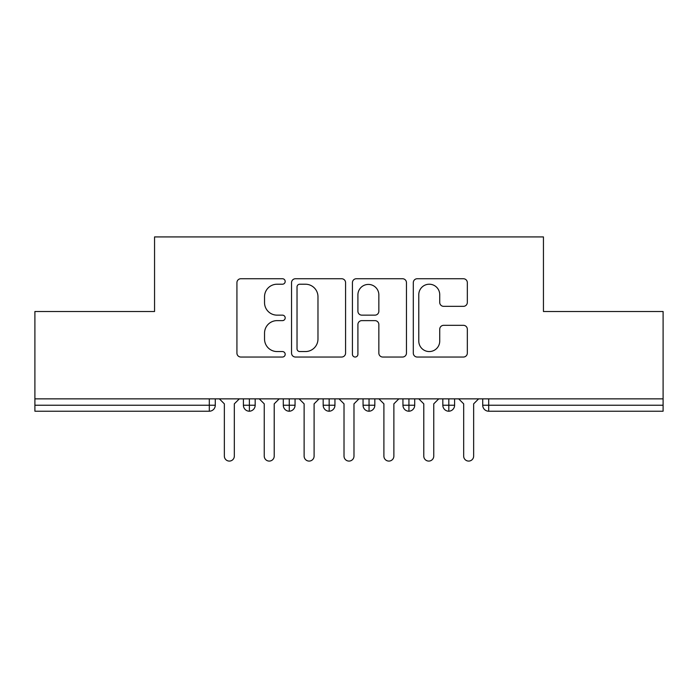 <?xml version="1.0" encoding="UTF-8"?>
<svg xmlns="http://www.w3.org/2000/svg" width="698" height="698" viewBox="0 0 698 698"><rect width="100%" height="100%" fill="white"/><g stroke="black" fill="none" stroke-linecap="round" stroke-linejoin="round"><path stroke-width="1.05" d="M285.185 281.477A2.74 2.74 0 0 0 282.446 278.738L240.845 278.738A3.918 3.918 0 0 0 236.927 282.655L236.927 353.127A3.918 3.918 0 0 0 240.845 357.036L282.446 357.036A2.74 2.74 0 0 0 285.185 354.296A2.74 2.74 0 0 0 282.446 351.556L277.062 351.556A12.529 12.529 0 0 1 264.533 339.027L264.533 333.155A12.529 12.529 0 0 1 277.062 320.626L282.446 320.626A2.74 2.74 0 0 0 285.185 317.887A2.74 2.74 0 0 0 282.446 315.147L277.062 315.147A12.529 12.529 0 0 1 264.533 302.618L264.533 296.746A12.529 12.529 0 0 1 277.062 284.217L282.446 284.217A2.74 2.74 0 0 0 285.185 281.477M463.42 306.343A3.918 3.918 0 0 0 467.328 302.426L467.328 282.655A3.918 3.918 0 0 0 463.42 278.738L417.221 278.738A3.918 3.918 0 0 0 413.303 282.655L413.303 353.127A3.918 3.918 0 0 0 417.221 357.036L463.42 357.036A3.918 3.918 0 0 0 467.328 353.127L467.328 329.247A3.918 3.918 0 0 0 463.42 325.329L443.649 325.329A3.918 3.918 0 0 0 439.731 329.247L439.731 341.086A10.47 10.47 0 0 1 429.261 351.556A10.47 10.47 0 0 1 418.783 341.086L418.783 294.696A10.47 10.47 0 0 1 429.261 284.217A10.47 10.47 0 0 1 439.731 294.696L439.731 302.426A3.918 3.918 0 0 0 443.649 306.343L463.42 306.343M34.9 398.855L663.1 398.855L663.1 311.509L543.445 311.509L543.445 236.919L154.555 236.919L154.555 311.509L34.9 311.509L34.9 405.241L209.304 405.241L209.304 398.855M345.571 282.655A3.918 3.918 0 0 0 341.662 278.738L295.463 278.738A3.918 3.918 0 0 0 291.546 282.655L291.546 353.127A3.918 3.918 0 0 0 295.463 357.036L341.662 357.036A3.918 3.918 0 0 0 345.571 353.127L345.571 282.655M356.338 278.738L402.537 278.738A3.918 3.918 0 0 1 406.454 282.655L406.454 353.127A3.918 3.918 0 0 1 402.537 357.036L382.766 357.036A3.918 3.918 0 0 1 378.848 353.127L378.848 324.544A3.918 3.918 0 0 0 374.939 320.626L361.826 320.626A3.918 3.918 0 0 0 357.908 324.544L357.908 354.296A2.74 2.74 0 0 1 355.169 357.036A2.74 2.74 0 0 1 352.429 354.296L352.429 282.655A3.918 3.918 0 0 1 356.338 278.738M215.281 398.855L215.281 405.241A5.985 5.985 0 0 1 209.304 411.218L34.9 411.218L34.9 405.241M663.1 398.855L663.1 411.218L488.696 411.218A5.985 5.985 0 0 1 482.719 405.241L482.719 398.855L482.719 405.241A5.985 5.985 0 0 0 488.696 411.218L488.696 405.241L663.1 405.241M249.387 411.218A5.985 5.985 0 0 1 243.401 405.241L243.401 398.855L243.401 405.241A5.985 5.985 0 0 0 249.387 411.218A5.985 5.985 0 0 0 255.171 405.241L255.171 398.855L255.171 405.241A5.985 5.985 0 0 1 249.387 411.218L249.387 405.241L255.171 405.241M249.387 398.855L249.387 405.241L243.401 405.241M209.304 411.218A5.985 5.985 0 0 0 215.281 405.241A5.985 5.985 0 0 1 209.304 411.218L209.304 405.241L215.281 405.241M289.269 398.855L289.269 405.241L283.292 405.241L283.292 398.855L283.292 405.241A5.985 5.985 0 0 0 289.269 411.218A5.985 5.985 0 0 0 295.053 405.241L295.053 398.855L295.053 405.241A5.985 5.985 0 0 1 289.269 411.218A5.985 5.985 0 0 1 283.292 405.241A5.985 5.985 0 0 0 289.269 411.218L289.269 405.241L295.053 405.241M329.159 398.855L329.159 405.241L323.174 405.241L323.174 398.855L323.174 405.241A5.985 5.985 0 0 0 329.159 411.218A5.985 5.985 0 0 0 334.944 405.241L334.944 398.855L334.944 405.241A5.985 5.985 0 0 1 329.159 411.218A5.985 5.985 0 0 1 323.174 405.241A5.985 5.985 0 0 0 329.159 411.218L329.159 405.241L334.944 405.241M369.041 398.855L369.041 411.218A5.985 5.985 0 0 1 363.056 405.241L363.056 398.855L363.056 405.241A5.985 5.985 0 0 0 369.041 411.218A5.985 5.985 0 0 0 374.826 405.241L374.826 398.855M408.932 398.855L408.932 411.218A5.985 5.985 0 0 1 402.947 405.241A5.985 5.985 0 0 0 408.932 411.218A5.985 5.985 0 0 1 402.947 405.241L402.947 398.855M414.708 398.855L414.708 405.241A5.985 5.985 0 0 1 408.932 411.218A5.985 5.985 0 0 0 414.708 405.241L402.947 405.241M448.814 398.855L448.814 405.241L442.829 405.241L442.829 398.855L442.829 405.241A5.985 5.985 0 0 0 448.814 411.218A5.985 5.985 0 0 0 454.599 405.241L454.599 398.855L454.599 405.241A5.985 5.985 0 0 1 448.814 411.218A5.985 5.985 0 0 1 442.829 405.241A5.985 5.985 0 0 0 448.814 411.218L448.814 405.241L454.599 405.241M299.765 284.217A2.74 2.74 0 0 0 297.025 286.957L297.025 348.817A2.74 2.74 0 0 0 299.765 351.556L305.445 351.556A12.529 12.529 0 0 0 317.974 339.027L317.974 296.746A12.529 12.529 0 0 0 305.445 284.217L299.765 284.217M378.848 294.888A10.47 10.47 0 0 0 368.378 284.418A10.47 10.47 0 0 0 357.908 294.888L357.908 311.229A3.918 3.918 0 0 0 361.826 315.147L374.939 315.147A3.918 3.918 0 0 0 378.848 311.229L378.848 294.888M224.355 456.091L224.355 403.845L224.355 456.091A4.982 4.982 0 0 0 229.345 461.081A4.982 4.982 0 0 0 234.327 456.091L234.327 403.845L234.327 456.091M239.318 398.855L234.327 403.845M224.355 403.845L219.373 398.855M264.245 456.091L264.245 403.845L264.245 456.091A4.982 4.982 0 0 0 269.227 461.081A4.982 4.982 0 0 0 274.218 456.091L274.218 403.845L274.218 456.091M304.127 456.091L304.127 403.845L304.127 456.091A4.982 4.982 0 0 0 309.118 461.081A4.982 4.982 0 0 0 314.1 456.091L314.1 403.845L314.1 456.091M344.018 456.091L344.018 403.845L344.018 456.091A4.982 4.982 0 0 0 349 461.081A4.982 4.982 0 0 0 353.982 456.091L353.982 403.845L353.982 456.091M383.9 456.091L383.9 403.845L383.9 456.091A4.982 4.982 0 0 0 388.882 461.081A4.982 4.982 0 0 0 393.873 456.091L393.873 403.845L393.873 456.091M279.2 398.855L274.218 403.845M264.245 403.845L259.255 398.855M319.082 398.855L314.1 403.845M304.127 403.845L299.145 398.855M358.973 398.855L353.982 403.845M344.018 403.845L339.027 398.855M398.855 398.855L393.873 403.845M383.9 403.845L378.918 398.855M423.782 456.091L423.782 403.845L423.782 456.091A4.982 4.982 0 0 0 428.773 461.081A4.982 4.982 0 0 0 433.755 456.091L433.755 403.845L433.755 456.091M438.745 398.855L433.755 403.845M423.782 403.845L418.8 398.855M463.673 456.091L463.673 403.845L463.673 456.091A4.982 4.982 0 0 0 468.655 461.081A4.982 4.982 0 0 0 473.645 456.091L473.645 403.845L473.645 456.091M478.627 398.855L473.645 403.845M463.673 403.845L458.682 398.855M488.696 398.855L488.696 405.241L482.719 405.241M363.056 405.241A5.985 5.985 0 0 0 369.041 411.218A5.985 5.985 0 0 0 374.826 405.241L363.056 405.241"/></g></svg>
